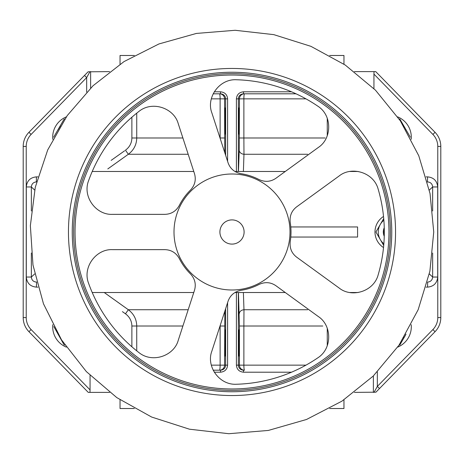 <?xml version="1.0" encoding="UTF-8"?>
<svg xmlns="http://www.w3.org/2000/svg" width="464" height="464" viewBox="0 0 464 464"><rect width="100%" height="100%" fill="white"/><g stroke="black" fill="none" stroke-linecap="round" stroke-linejoin="round"><path stroke-width="0.7" d="M343.963 399.823L343.963 408.523L329.672 408.523M134.328 408.523L120.037 408.523L120.037 399.823M120.037 64.177L120.037 55.477L134.328 55.477M329.672 55.477L343.963 55.477L343.963 64.177M383.861 243.751A15.132 15.132 0 0 1 383.861 220.249M384.256 227.731A10.086 10.086 0 0 0 384.256 236.269A10.086 10.086 180 0 1 384.256 227.731M383.716 245.497L375.921 232L383.716 218.503M383.519 247.538A18.409 18.409 0 0 1 383.519 216.462M60.413 338.088L58.023 334.126M64.861 344.972L64.16 344.972L53.812 326.586L64.16 344.972L64.861 344.972M58.017 129.885L60.419 125.895M58.916 128.105L64.16 119.028L64.861 119.028L64.16 119.028L53.679 137.182L58.916 128.105M405.983 334.121A18.154 18.154 0 0 1 405.136 335.797L405.026 335.994A18.154 18.154 0 0 1 403.581 338.099M405.026 335.994L399.84 344.972L399.139 344.972L399.84 344.972L405.136 335.797M403.587 125.901A18.154 18.154 0 0 1 405.026 128.006L405.136 128.203A18.154 18.154 0 0 1 405.977 129.879M410.321 137.182L405.136 128.203L410.321 137.182M399.84 119.028L405.026 128.006L399.84 119.028L399.139 119.028L399.84 119.028M66.335 347.118A21.941 21.941 0 0 1 52.809 324.672M52.809 139.333A21.941 21.941 0 0 1 66.335 116.876M411.191 324.667A21.941 21.941 0 0 1 397.665 347.124M397.665 116.876A21.941 21.941 0 0 1 411.191 139.328M384.296 229.906A9.332 9.332 180 0 0 384.296 234.094M375.927 392.19L354.386 392.382M109.614 392.382L88.259 392.382L28.948 331.69A20.172 20.172 0 0 1 23.2 317.591A20.172 20.172 0 0 0 28.948 331.69A20.172 20.172 0 0 1 23.2 317.591L23.2 146.409A20.172 20.172 0 0 1 28.948 132.31A20.172 20.172 0 0 0 23.2 146.409A20.172 20.172 0 0 1 28.948 132.31L84.5 75.464L28.948 132.31A20.172 20.172 0 0 0 23.2 146.409L23.2 317.591A20.172 20.172 0 0 0 28.948 331.69A20.172 20.172 0 0 1 23.2 317.591L26.228 317.591A17.151 17.151 0 0 0 31.111 329.573L90.062 389.899L90.062 375.37M219.518 370.191A5.046 0.603 90 0 0 220.122 365.151L224.559 365.151A5.046 5.04 90 0 1 219.518 370.191L213.179 370.191L220.586 370.191L220.423 372.209C224.808 371.757 227.198 369.402 227.598 365.151L227.598 302.673M238.357 292.523L238.357 365.145C238.635 368.184 240.323 369.866 243.414 370.191L244.482 370.191A5.046 5.04 90 0 1 239.441 365.151L239.441 326.012L238.444 292.523M220.586 370.191L220.586 370.191C223.677 369.866 225.365 368.184 225.643 365.145L227.598 365.151M111.151 160.382L124.642 150.783M31.349 210.987L31.349 186.957L26.309 186.957C26.912 180.838 30.276 177.48 36.389 176.877L37.938 176.877M36.581 282.083L36.389 287.123C30.276 286.52 26.912 283.162 26.309 277.043L26.309 186.957M131.875 346.782L131.875 326.012C131.764 320.995 129.63 316.924 125.466 313.803L122.409 311.634M90.062 389.899L89.97 392.382M236.402 292.523L236.402 365.151C236.802 369.402 239.192 371.757 243.577 372.209L291.502 372.209M224.837 311.176L224.559 365.151L225.643 365.145L225.643 308.688M225.429 342.954L225.063 329.846C224.593 329.208 224.593 356.706 225.063 356.068L225.429 342.954M220.122 325.676L220.122 365.151L211.335 365.151M182.891 326.012L136.735 326.012C136.596 319.325 133.8 313.896 128.348 309.732L104.243 292.523M243.385 292.523L243.977 309.732L307.649 309.732M238.571 342.954L238.937 329.846C239.407 329.208 239.407 356.706 238.937 356.068L238.571 342.954M322.77 326.012L243.878 326.012L243.977 309.732A5.046 4.083 -2.2 0 0 239.267 313.803M36.546 281.938L36.389 282.083C33.333 281.781 31.651 280.105 31.349 277.043L26.309 277.043M34.667 190.054L31.349 186.957C31.651 183.895 33.333 182.219 36.389 181.917L36.389 176.877M107.799 168.931L128.348 154.268C133.8 150.104 136.596 144.675 136.735 137.988L182.891 137.988M307.649 154.268L243.977 154.268L243.385 171.477M224.419 151.554A5.046 4.083 177.8 0 0 224.733 150.197L224.837 152.824M225.429 121.046L225.063 134.154C224.593 134.792 224.593 107.294 225.063 107.932L225.429 121.046M220.017 137.988L220.122 138.324M88.073 71.81L109.614 71.618M89.993 71.618L86.664 77.581L84.5 75.464L85.817 74.118L28.948 132.31L31.111 134.427A17.151 17.151 0 0 0 26.228 146.409L26.228 317.591M88.061 71.821L83.514 76.473M354.386 71.618L375.741 71.618L435.052 132.31A20.172 20.172 0 0 1 440.8 146.409A20.172 20.172 0 0 0 435.052 132.31A20.172 20.172 0 0 1 440.8 146.409L440.8 317.591A20.172 20.172 0 0 1 435.052 331.69A20.172 20.172 0 0 0 440.8 317.591A20.172 20.172 0 0 1 435.052 331.69L379.5 388.536L435.052 331.69A20.172 20.172 0 0 0 440.8 317.591L440.8 146.409A20.172 20.172 0 0 0 435.052 132.31L379.5 75.464M225.643 155.312L225.643 98.849C225.365 95.816 223.677 94.134 220.586 93.809L213.179 93.809L220.586 93.809L220.423 91.791L214.293 91.791M291.502 91.791L243.577 91.791L243.414 93.809L296.049 93.809L243.414 93.809C240.323 94.134 238.635 95.816 238.357 98.849L238.357 171.477M227.598 161.327L227.598 98.849C227.198 94.598 224.808 92.243 220.423 91.791M243.577 91.791C239.192 92.243 236.802 94.598 236.402 98.849L236.402 171.477M374.007 392.382L377.336 386.419L432.889 329.573A17.151 17.151 0 0 0 437.772 317.591L437.772 146.409A17.151 17.151 0 0 0 432.889 134.427L373.938 74.101L373.938 88.63M373.938 74.101L374.03 71.618M427.419 181.917L427.611 176.877C433.724 177.48 437.088 180.838 437.691 186.957L437.691 277.043C437.088 283.162 433.724 286.52 427.611 287.123L426.056 287.123M375.939 392.179L435.052 331.69L432.889 329.573M377.017 391.077L376.101 392.01L377.017 391.077M377.336 371.919L377.336 386.419L379.5 388.536L378.183 389.882L380.486 387.527M243.414 370.191L243.577 372.209M429.333 273.94L432.651 277.043C432.349 280.105 430.667 281.781 427.611 282.083L427.611 287.123M432.651 253.019L432.651 277.043L437.691 277.043M427.46 182.056L427.611 181.917C430.667 182.219 432.349 183.895 432.651 186.957L437.691 186.957M238.444 171.477L239.267 150.197A5.046 4.083 2.2 0 0 243.977 154.268L243.878 137.988L325.125 137.988M238.571 121.046L238.937 134.154C239.407 134.792 239.407 107.294 238.937 107.932L238.571 121.046M305.967 98.849L243.878 98.849A5.046 0.603 -90 0 1 244.482 93.809A5.046 5.04 -90 0 0 239.441 98.849L236.402 98.849M227.598 98.849L220.122 98.849A5.046 0.603 -90 0 0 219.518 93.809A5.046 5.04 -90 0 1 224.559 98.849L224.733 150.197M86.983 72.923L87.899 71.99L86.983 72.923M86.983 391.077L85.817 389.882M122.328 152.424L115.078 157.58M84.5 388.536L28.948 331.69L31.111 329.573L86.664 386.419M123.006 158.062L118.326 161.402M114.753 163.954L114.248 164.314M114.161 164.378L108.077 168.728M108.019 295.232L114.15 299.616M117.746 302.18L118.326 302.598M119.26 303.265L123.563 306.327M123.958 306.611L128.348 309.732L188.181 309.732M377.017 72.923L378.183 74.118M92.226 171.477L193.772 171.477M234.958 171.477L285.267 171.477M349.868 171.477L358.127 171.477M358.127 292.523L349.868 292.523M285.267 292.523L234.958 292.523M193.772 292.523L92.226 292.523M290.795 226.954L357.582 226.954L357.582 237.046L290.795 237.046M178.24 123.662C174.017 108.083 152.256 100.421 138.829 111.505C152.256 100.421 174.017 108.083 178.24 123.662L194.468 173.617C196.266 179.736 194.932 185.223 190.478 190.072C194.932 185.223 196.266 179.736 194.468 173.617M88.612 180.624C82.215 196.817 96.228 215.145 112.352 214.351C96.228 215.145 82.215 196.817 88.612 180.624A152.314 152.314 0 0 1 138.829 111.505M190.478 190.072A59.009 59.009 0 0 0 179.295 205.465C176.059 211.201 171.251 214.165 164.877 214.351L112.352 214.351M236.553 79.756C219.176 78.677 206.074 97.666 211.816 112.752C206.074 97.666 219.176 78.677 236.553 79.756A152.314 152.314 0 0 1 317.805 106.157C332.497 115.495 331.934 138.562 318.42 147.39C331.934 138.562 332.497 115.495 317.805 106.157M318.42 147.39L275.929 178.263C270.663 181.865 265.031 182.294 259.045 179.551A59.009 59.009 0 0 0 240.949 173.675C234.494 172.37 230.19 168.716 228.044 162.707L211.816 112.752M259.045 179.551C265.031 182.294 270.663 181.865 275.929 178.263M290.238 241.512C289.484 248.054 291.63 253.274 296.676 257.172C291.63 253.274 289.484 248.054 290.238 241.512A59.009 59.009 0 0 0 290.238 222.488C289.484 215.946 291.63 210.726 296.676 206.828L339.172 175.955C351.747 165.828 373.856 172.422 378.201 189.283C373.856 172.422 351.747 165.828 339.172 175.955M378.201 189.283A152.314 152.314 0 0 1 378.201 274.717C373.856 291.578 351.747 298.172 339.172 288.045L296.676 257.172M339.172 288.045C351.747 298.172 373.856 291.578 378.201 274.717M240.949 290.325C234.494 291.63 230.19 295.284 228.044 301.293C230.19 295.284 234.494 291.63 240.949 290.325A59.009 59.009 0 0 0 259.045 284.449C265.031 281.706 270.663 282.135 275.929 285.731L318.42 316.61C331.934 325.438 332.497 348.505 317.805 357.843C332.497 348.505 331.934 325.438 318.42 316.61M317.805 357.843A152.314 152.314 0 0 1 236.553 384.244C219.176 385.323 206.074 366.334 211.816 351.248L228.044 301.293M211.816 351.248C206.074 366.334 219.176 385.323 236.553 384.244M179.295 258.535A59.009 59.009 0 0 0 190.478 273.928C194.932 278.777 196.266 284.264 194.468 290.383L178.24 340.338C174.017 355.917 152.256 363.579 138.829 352.495A152.314 152.314 0 0 1 88.612 283.376C82.215 267.183 96.228 248.855 112.352 249.649L164.877 249.649C171.251 249.835 176.059 252.799 179.295 258.535C176.059 252.799 171.251 249.835 164.877 249.649M112.352 249.649C96.228 248.855 82.215 267.183 88.612 283.376M138.829 352.495C152.256 363.579 174.017 355.917 178.24 340.338M395.548 232A163.548 163.548 0 0 0 150.226 90.364A163.548 163.548 0 0 0 150.226 373.636A163.548 163.548 0 0 0 395.548 232M390.363 232A158.363 158.363 0 0 0 152.818 94.853A158.363 158.363 0 0 0 152.818 369.147A158.363 158.363 0 0 0 390.363 232M290 232A58 58 0 0 0 203 181.772A58 58 0 0 0 203 282.228A58 58 0 0 0 290 232M244.105 232A12.105 12.105 0 0 0 225.951 221.519A12.105 12.105 0 0 0 225.951 242.481A12.105 12.105 0 0 0 244.105 232M214.293 372.209L220.423 372.209M220.017 326.012L224.559 326.012M136.735 350.842L136.735 326.012L131.875 326.012L136.735 326.012M244.482 370.191A5.046 0.603 90 0 1 243.878 365.151L305.967 365.151M327.265 328.297L327.265 345.721M236.402 365.151L243.878 365.151L243.878 326.012L239.441 326.012M86.664 92.081L86.664 77.581L31.111 134.427M188.181 154.268L128.348 154.268L125.466 150.197C129.63 147.076 131.764 143.005 131.875 137.988L131.875 117.218M37.944 287.123L36.389 287.123M373.369 375.927L373.369 392.382M224.419 312.446A5.046 4.083 -177.8 0 1 224.733 313.803M156.351 309.732L128.348 309.732L125.466 313.803M31.349 253.002L31.349 277.043L34.667 273.94M211.335 98.849L220.122 98.849L220.122 137.988L224.559 137.988M136.735 113.158L136.735 137.988L131.875 137.988M90.631 88.073L90.631 71.618M377.336 77.581L432.889 134.427L435.052 132.31M426.056 176.877L427.611 176.877M437.772 146.409L440.8 146.409M437.772 317.591L440.8 317.591M429.333 190.06L432.651 186.957L432.651 210.987M239.267 150.197L239.441 98.849L243.878 98.849L243.878 137.988L239.441 137.988M327.265 118.279L327.265 135.703M26.228 146.409L23.2 146.409A20.172 20.172 0 0 1 28.948 132.31M139.055 326.012L141.23 326.012M145.429 326.012L156.351 326.012M307.649 326.012L319.151 326.012M126.8 314.859L127.153 315.184M131.469 141.41L131.387 141.735M129.247 146.375L128.11 147.825M156.351 137.988L138.939 137.988M321.482 137.988L320.81 137.988M316.245 137.988L307.649 137.988M130.871 154.268L132.385 154.268M391.761 232A159.761 159.761 0 0 0 152.122 93.647A159.761 159.761 0 0 0 152.122 370.353A159.761 159.761 0 0 0 391.761 232M388.971 232A156.971 156.971 0 0 0 153.514 96.06A156.971 156.971 0 0 0 153.514 367.94A156.971 156.971 0 0 0 388.971 232M433.741 232L430.035 193.517L418.777 155.776L400.328 120.808L375.469 90.167L345.268 65.059L310.944 46.348L273.795 34.638L235.167 30.288L196.423 33.425L158.926 43.958L124.033 61.579L93.055 85.73L67.251 115.571L47.705 149.947L35.27 187.311L30.363 225.661L32.973 264.996L43.477 303.792L61.538 339.892L86.35 371.594L116.812 397.625L151.641 417.043L189.457 429.2L228.833 433.712L268.331 430.441L306.507 419.479L341.927 401.163L373.189 376.101L398.994 345.193L418.174 309.679L429.89 271.237L433.741 232"/></g></svg>
